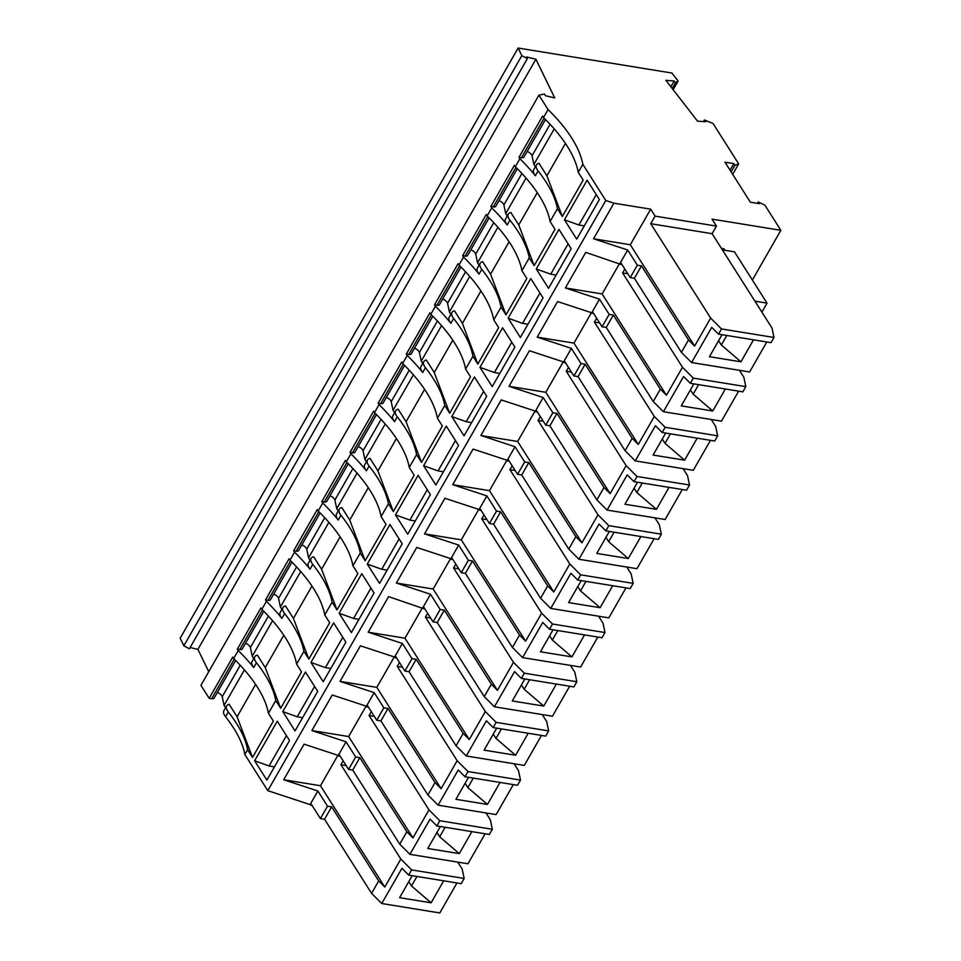 <?xml version="1.0" encoding="UTF-8"?>
<svg xmlns="http://www.w3.org/2000/svg" width="961" height="961" viewBox="0 0 961 961"><rect width="100%" height="100%" fill="white"/><g stroke="black" fill="none" stroke-linecap="round" stroke-linejoin="round"><path stroke-width="1.44" d="M312.097 805.474L310.079 804.585L317.863 790.987L327.509 806.183L320.409 818.58L311.172 804.021L310.487 805.21M225.535 716.75L228.286 711.945A13.37 5.946 -150.2 0 1 226.64 705.903L223.889 710.696A13.37 5.946 -150.2 0 0 225.535 716.75A132.21 58.801 -150.2 0 1 244.839 754.505L267.795 790.675L310.079 804.585M217.354 692.425A5.141 2.282 -150.2 0 1 222.231 696.737L224.069 705.386L225.571 707.752M235.637 660.507L214.111 698.094A5.141 2.282 -150.2 0 1 211.66 698.707L209.162 698.299L200.933 685.325L538.917 95.163L544.587 94.01L545.392 95.68L554.725 97.938L535.89 59.222L526.556 56.963L527.361 58.633L521.835 55.642L518.135 48.05L671.907 73.036L678.106 81.036L675.535 82.706L674.166 80.952L665.889 80.352L697.518 121.146L705.794 121.747L704.437 119.993L713.026 123.464L738.685 163.875L734.925 165.328L733.832 163.61L724.954 162.169L750.373 202.218L759.25 203.66L758.157 201.942L764.836 205.089L780.849 230.316L752.379 280.035M208.741 671.679L197.894 649.384L190.122 647.498M527.361 58.633L189.377 648.795L183.839 645.804L180.151 638.212L518.135 48.05M780.849 230.316L712.041 219.132L716.462 226.099L655.102 216.129L650.681 209.162L630.308 244.743L593.538 238.772L627.689 250.004L637.335 265.2L641.48 265.873L688.508 339.966L694.611 346.068L630.308 244.743M721.447 248.418L724.029 248.839L724.954 250.292M570.438 665.396L574.834 672.316L576.84 681.733L573.861 686.923L521.355 678.394L524.334 673.193L576.84 681.733M654.934 517.847L659.33 524.778L661.336 534.184L658.357 539.385L605.85 530.856L599.075 524.069L578.918 559.254L568.744 549.079L575.843 536.682L581.946 542.797L597.982 514.808L608.83 525.655L661.336 534.184M766.794 341.972L749.616 371.967L691.584 362.537L711.741 327.353L718.516 334.128L771.022 342.669L774.001 337.467L771.995 328.049L712.101 233.691L650.753 223.721L710.647 318.079L721.495 328.938L774.001 337.467M738.625 391.151L721.459 421.146L663.414 411.716L683.571 376.532L690.346 383.307L742.865 391.848L745.832 386.646L743.826 377.229L739.429 370.309M710.467 440.342L693.289 470.325L635.257 460.896L655.402 425.711L662.189 432.486L714.696 441.027L717.675 435.826L715.657 426.408L711.272 419.489M682.298 489.521L665.12 519.505L607.088 510.075L627.233 474.89L634.02 481.677L686.526 490.206L689.505 485.005L687.499 475.599L683.103 468.668M578.918 559.254L636.951 568.684L654.129 538.701M625.971 587.88L608.793 617.863L550.749 608.433L570.906 573.249L577.693 580.036L630.2 588.564L633.179 583.363L631.161 573.957L626.776 567.038M605.01 632.554L552.503 624.013L549.524 629.215L602.03 637.744L605.01 632.554L603.003 623.136L598.607 616.217M549.524 629.215L542.737 622.428L522.592 657.612L580.624 667.054L597.802 637.059M521.355 678.394L514.579 671.607L494.422 706.791L552.455 716.233L569.633 686.238M548.671 730.913L496.164 722.372L493.185 727.573L545.704 736.102L548.671 730.913L546.665 721.495L542.268 714.576M493.185 727.573L486.41 720.786L466.253 755.983L524.298 765.412L541.463 735.417M520.514 780.092L468.007 771.551L465.028 776.752L517.535 785.281L520.514 780.092L518.496 770.674L514.111 763.755M465.028 776.752L458.241 769.977L438.096 805.162L496.128 814.592L513.306 784.596M337.912 755.286L320.481 785.738L283.711 779.755L304.084 744.174L338.248 755.406L346.032 741.808L355.678 757.004L359.822 757.676L406.851 831.77L412.954 837.872L428.978 809.883L439.838 820.73L436.859 825.931L489.365 834.472L492.344 829.271L490.338 819.853L485.942 812.934M436.859 825.931L430.072 819.156L409.927 854.341L467.959 863.771L485.137 833.776M464.175 878.45L411.668 869.921L408.689 875.111L461.208 883.652L464.175 878.45L462.169 869.032L457.772 862.113M408.689 875.111L401.914 868.336L381.757 903.52L439.79 912.95L456.968 882.955M430.636 618.019L425.423 617.166L427.645 613.298M494.422 706.791L484.248 696.629L437.219 622.536L433.075 621.863L423.837 607.292L423.14 608.493L424.762 608.757M422.408 607.748L404.977 638.188L368.207 632.218L388.592 596.625L423.14 608.493M581.201 580.6L568.6 602.595L600.108 607.712L612.698 585.717M515.132 470.47L509.931 469.629L569.813 563.987L580.66 574.834L633.179 583.363M550.749 608.433L540.575 598.259L547.674 585.874L553.788 591.976L569.813 563.987M577.693 580.036L580.66 574.834M509.931 469.629L512.141 465.761M506.903 460.211L489.473 490.651L452.703 484.668L486.867 495.9L496.513 511.108L500.657 511.781L547.674 585.874M553.788 591.976L489.473 490.651M609.358 531.421L596.769 553.416L628.266 558.533L640.867 536.538M605.85 530.856L608.83 525.655M543.301 421.29L538.088 420.45L540.31 416.581M535.073 411.032L517.643 441.471L480.872 435.489L515.024 446.721L524.67 461.929L528.814 462.601L575.843 536.682M581.946 542.797L517.643 441.471M538.088 420.45L597.982 514.808M637.527 482.242L624.926 504.237L656.435 509.354L669.036 487.359M607.088 510.075L596.913 499.9L604.013 487.503L610.115 493.618L626.14 465.629L636.999 476.476L689.505 485.005M634.02 481.677L636.999 476.476M571.471 372.111L566.257 371.27L568.468 367.402M563.242 361.853L545.812 392.292L509.042 386.31L543.193 397.542L552.839 412.737L556.984 413.422L604.013 487.503M610.115 493.618L545.812 392.292M566.257 371.27L626.14 465.629M665.697 433.063L653.096 455.058L684.604 460.175L697.193 438.18M599.628 322.932L594.427 322.091L654.309 416.437L665.168 427.297L717.675 435.826M635.257 460.896L625.082 450.721L632.182 438.324L638.284 444.426L654.309 416.437M662.189 432.486L665.168 427.297M594.427 322.091L596.637 318.211M591.411 312.673L573.969 343.113L537.199 337.131L571.363 348.362L581.009 363.558L585.153 364.231L632.182 438.324M638.284 444.426L573.969 343.113M693.854 383.883L681.265 405.878L712.774 410.996L725.363 389.001M663.414 411.716L653.24 401.542L660.339 389.145L666.441 395.247L682.478 367.258L693.325 378.117L745.832 386.646M690.346 383.307L693.325 378.117M627.797 273.753L622.584 272.912L624.806 269.032M619.569 263.494L602.139 293.934L565.368 287.952L599.52 299.183L609.166 314.379L613.322 315.052L660.339 389.145M666.441 395.247L602.139 293.934M622.584 272.912L682.478 367.258M565.44 143.441L546.917 175.791L562.329 216.477L583.171 180.091L578.246 172.343A132.21 58.801 -150.2 0 0 543.482 117.554L542.581 116.137L518.988 157.316L521.475 157.724A5.141 2.282 -150.2 0 0 523.937 157.111L545.464 119.524M527.181 151.442A5.141 2.282 -150.2 0 1 532.046 155.754L533.896 164.403L554.221 128.906M533.896 164.403L535.397 166.77M546.917 175.791L539.001 163.31A13.37 5.946 -150.2 0 0 536.454 164.92L533.715 169.713A13.37 5.946 -150.2 0 0 535.361 175.767L538.112 170.962A13.37 5.946 -150.2 0 1 536.454 164.92M593.538 238.772L613.911 203.191L605.79 200.513L582.834 164.343A132.21 58.801 -150.2 0 0 548.058 109.566L543.482 117.554M582.834 164.343L578.246 172.343M613.911 203.191L650.681 209.162M548.058 109.566L538.917 95.163M722.023 334.704L709.434 356.699L740.931 361.816L753.532 339.822M691.584 362.537L681.409 352.363L688.508 339.966M718.516 334.128L721.495 328.938M694.611 346.068L710.647 318.079M681.409 352.363L634.38 278.27L641.48 265.873M650.753 223.721L655.102 216.129M716.462 226.099L712.101 233.691M726.792 335.473L721.339 344.999L740.931 361.816M718.6 340.687L721.339 344.999M634.38 278.27L630.236 277.597L620.998 263.026L620.301 264.227L621.923 264.491M565.368 287.952L585.754 252.371L620.301 264.227M619.905 263.602L627.689 250.004M637.335 265.2L630.236 277.597M253.74 658.573L252.238 656.207L250.389 647.558A5.141 2.282 -150.2 0 0 245.523 643.245M263.807 611.328L242.28 648.915A5.141 2.282 -150.2 0 1 239.818 649.528L237.331 649.119L260.924 607.941L261.824 609.358A132.21 58.801 -150.2 0 1 296.589 664.147L303.916 651.354L308.841 659.102L293.417 618.403L285.501 605.935A13.37 5.946 -150.2 0 0 282.966 607.544L280.216 612.337A13.37 5.946 -150.2 0 0 281.873 618.391L284.624 613.586A132.21 58.801 -150.2 0 1 303.916 651.354M253.704 667.571L256.455 662.766A13.37 5.946 -150.2 0 1 254.797 656.723L252.058 661.516A13.37 5.946 -150.2 0 0 253.704 667.571A132.21 58.801 -150.2 0 0 238.232 650.549L237.331 649.119M254.797 656.723A13.37 5.946 -150.2 0 1 257.344 655.114L265.26 667.595L280.672 708.281L275.759 700.533A132.21 58.801 -150.2 0 0 256.455 662.766M351.378 632.566L339.113 613.25L361.792 573.669L374.045 592.985L351.378 632.566M605.79 200.513L267.795 790.675M562.329 216.477L557.416 208.729L550.088 221.523L555.002 229.283L534.172 265.656L529.247 257.908L521.919 270.702L526.844 278.462L506.003 314.848L501.077 307.088L493.75 319.881L498.675 327.641L477.833 364.027L472.92 356.267L465.592 369.06L470.506 376.82L449.676 413.206L444.751 405.446L437.423 418.251L442.348 425.999L421.507 462.385L416.581 454.637L409.254 467.43L414.179 475.178L393.337 511.564L388.424 503.816L381.097 516.61L386.01 524.358L365.168 560.743L360.255 552.995L352.927 565.789L357.84 573.537L337.011 609.923L332.086 602.175L324.758 614.968L329.683 622.716L308.841 659.102M280.672 708.281L301.514 671.895L296.589 664.147M244.839 754.505L247.59 749.712L252.515 757.46L273.344 721.074L268.431 713.326L275.759 700.533M379.547 583.387L367.282 564.071L389.95 524.49L402.215 543.794L379.547 583.387M407.704 534.208L395.451 514.892L418.119 475.299L430.384 494.615L407.704 534.208M435.874 485.029L423.621 465.713L446.288 426.119L458.541 445.436L435.874 485.029M295.039 730.925L282.786 711.608L305.454 672.027L317.719 691.343L295.039 730.925M266.882 780.104L254.617 760.788L277.285 721.206L289.549 740.523L266.882 780.104M323.208 681.745L310.956 662.429L333.623 622.848L345.876 642.164L323.208 681.745M464.043 435.838L451.778 416.533L474.446 376.94L486.71 396.256L464.043 435.838M492.2 386.658L479.947 367.342L502.615 327.761L514.88 347.077L492.2 386.658M520.369 337.479L508.117 318.163L530.784 278.582L543.037 297.898L520.369 337.479M548.539 288.3L536.274 268.984L558.954 229.403L571.206 248.719L548.539 288.3M576.708 239.121L564.443 219.805L587.111 180.224L599.376 199.54L576.708 239.121M370.946 588.084L353.564 618.44L339.113 613.25M358.97 619.316L353.564 618.44M368.207 632.218L402.359 643.45L412.005 658.645L404.917 671.042L395.668 656.471L394.983 657.672L396.593 657.937M422.744 607.857L430.528 594.27L440.174 609.466L433.075 621.863M450.577 558.569L433.147 589.009L396.376 583.039L430.528 594.27M396.376 583.039L416.75 547.446L450.913 558.677L458.697 545.079L468.343 560.287L461.244 572.684L451.994 558.113L451.31 559.314L452.931 559.578M478.746 509.39L461.304 539.83L424.534 533.86L458.697 545.079M424.534 533.86L444.919 498.266L479.071 509.498L486.867 495.9M452.703 484.668L473.088 449.087L507.24 460.319L515.024 446.721M480.872 435.489L501.246 399.908L535.409 411.14L543.193 397.542M509.042 386.31L529.415 350.729L563.578 361.961L571.363 348.362M537.199 337.131L557.584 301.55L591.736 312.781L599.52 299.183M283.711 779.755L317.863 790.987M366.081 706.107L348.651 736.546L311.881 730.576L346.032 741.808M311.881 730.576L332.254 694.995L366.417 706.215L374.201 692.629L383.847 707.825L376.748 720.221L367.498 705.65L366.814 706.852L368.435 707.116M394.25 656.928L376.808 687.367L340.038 681.397L374.201 692.629M340.038 681.397L360.423 645.804L394.575 657.036L402.359 643.45M509.258 461.22L507.24 460.319M565.585 362.85L563.578 361.961M593.754 313.67L591.736 312.781M609.166 314.379L602.066 326.776L592.829 312.217L592.144 313.406M653.24 401.542L606.223 327.449L602.066 326.776M606.223 327.449L613.322 315.052M581.009 363.558L573.909 375.955L564.66 361.396L563.975 362.597M625.082 450.721L578.054 376.628L573.909 375.955M578.054 376.628L585.153 364.231M552.839 412.737L545.74 425.134L536.502 410.575L535.806 411.776L535.409 411.14M596.913 499.9L549.884 425.807L545.74 425.134M549.884 425.807L556.984 413.422M537.427 412.029L535.806 411.776M524.67 461.929L517.571 474.314L508.333 459.754L507.648 460.956M568.744 549.079L521.715 474.986L517.571 474.314M521.715 474.986L528.814 462.601M496.513 511.108L489.413 523.493L480.164 508.934L479.479 510.135L479.071 509.498M540.575 598.259L493.558 524.177L489.413 523.493M493.558 524.177L500.657 511.781M481.089 510.399L479.479 510.135M252.515 757.46L237.091 716.774L229.174 704.293A13.37 5.946 -150.2 0 0 226.64 705.903M228.286 711.945A132.21 58.801 -150.2 0 1 247.59 749.712M538.112 170.962A132.21 58.801 -150.2 0 1 557.416 208.729M535.361 175.767A132.21 58.801 -150.2 0 0 519.889 158.745L518.988 157.316M376.472 414.599L354.933 452.199A5.141 2.282 -150.2 0 1 352.483 452.811L349.996 452.403L350.897 453.82L346.32 461.821L345.419 460.403L321.827 501.582L322.728 502.999L318.151 511L317.25 509.582L293.67 550.761L294.571 552.179L289.982 560.179L289.081 558.761L265.5 599.94L267.987 600.349A5.141 2.282 -150.2 0 0 270.437 599.736L291.976 562.137M349.996 452.403L373.577 411.224L374.478 412.641A132.21 58.801 -150.2 0 1 409.254 467.43M460.968 267.062L439.441 304.661A5.141 2.282 -150.2 0 1 436.979 305.262L434.492 304.865L435.393 306.283L430.816 314.283L429.915 312.854L406.323 354.044L407.224 355.462L402.647 363.462L401.746 362.033L378.166 403.224L379.066 404.641L374.478 412.641M434.492 304.865L458.085 263.674L458.986 265.092A132.21 58.801 -150.2 0 1 493.75 319.881M519.889 158.745L515.312 166.733L514.411 165.316L490.831 206.495L491.732 207.924L487.143 215.913L486.242 214.495L462.661 255.686L463.562 257.104L458.986 265.092M209.162 698.299L232.754 657.12L233.655 658.537A132.21 58.801 -150.2 0 1 268.431 713.326M238.232 650.549L233.655 658.537M265.5 599.94L266.401 601.358L261.824 609.358M348.302 463.779L326.776 501.378A5.141 2.282 -150.2 0 1 324.313 501.99L321.827 501.582M322.728 502.999A132.21 58.801 -150.2 0 1 338.2 520.033A13.37 5.946 -150.2 0 1 336.554 513.979L339.293 509.186A13.37 5.946 -150.2 0 1 341.84 507.576L349.756 520.045L365.168 560.743M330.019 495.708A5.141 2.282 -150.2 0 1 334.884 500.02L336.734 508.657L338.236 511.036M318.151 511A132.21 58.801 -150.2 0 1 352.927 565.789M338.2 520.033L340.951 515.228A132.21 58.801 -150.2 0 1 360.255 552.995M340.951 515.228A13.37 5.946 -150.2 0 1 339.293 509.186M336.734 508.657L357.06 473.16M368.279 487.707L349.756 520.045M346.32 461.821A132.21 58.801 -150.2 0 1 381.097 516.61M350.897 453.82A132.21 58.801 -150.2 0 1 366.369 470.842A13.37 5.946 -150.2 0 1 364.712 464.8L367.462 460.007A13.37 5.946 -150.2 0 1 370.009 458.397L377.925 470.866L396.449 438.528M366.405 461.857L364.904 459.478L363.054 450.841A5.141 2.282 -150.2 0 0 358.189 446.517M364.904 459.478L385.229 423.981M393.337 511.564L377.925 470.866M379.066 404.641A132.21 58.801 -150.2 0 1 394.539 421.663A13.37 5.946 -150.2 0 1 392.881 415.62L395.632 410.827A13.37 5.946 -150.2 0 1 398.166 409.218L406.083 421.687L421.507 462.385M394.539 421.663L397.277 416.87A132.21 58.801 -150.2 0 1 416.581 454.637M397.277 416.87A13.37 5.946 -150.2 0 1 395.632 410.827M386.358 397.337A5.141 2.282 -150.2 0 1 391.223 401.662L393.061 410.299L394.575 412.677M404.629 365.42L383.103 403.019A5.141 2.282 -150.2 0 1 380.652 403.632L378.166 403.224M424.606 389.349L406.083 421.687M393.061 410.299L413.398 374.802M402.647 363.462A132.21 58.801 -150.2 0 1 437.423 418.251M449.676 413.206L434.252 372.508L426.336 360.039A13.37 5.946 -150.2 0 0 423.801 361.636L421.05 366.441A13.37 5.946 -150.2 0 0 422.696 372.484L425.447 367.691A132.21 58.801 -150.2 0 1 444.751 405.446M452.775 340.158L434.252 372.508M414.515 348.158A5.141 2.282 -150.2 0 1 419.392 352.483L421.23 361.12L441.567 325.623M421.23 361.12L422.732 363.486M430.816 314.283A132.21 58.801 -150.2 0 1 465.592 369.06M406.323 354.044L408.809 354.441A5.141 2.282 -150.2 0 0 411.272 353.84L432.798 316.241M477.833 364.027L462.421 323.328L454.505 310.859A13.37 5.946 -150.2 0 0 451.958 312.457L449.219 317.262A13.37 5.946 -150.2 0 0 450.865 323.304L453.616 318.511A132.21 58.801 -150.2 0 1 472.92 356.267M480.944 290.979L462.421 323.328M450.901 314.307L449.4 311.941L469.725 276.444M442.685 298.979A5.141 2.282 -150.2 0 1 447.55 303.304L449.4 311.941M463.562 257.104A132.21 58.801 -150.2 0 1 479.034 274.125A13.37 5.946 -150.2 0 1 477.377 268.083L480.128 263.278A13.37 5.946 -150.2 0 1 482.662 261.68L490.578 274.149L506.003 314.848M479.034 274.125L481.773 269.332A132.21 58.801 -150.2 0 1 501.077 307.088M481.773 269.332A13.37 5.946 -150.2 0 1 480.128 263.278M489.137 217.883L467.599 255.47A5.141 2.282 -150.2 0 1 465.148 256.082L462.661 255.686M470.854 249.8A5.141 2.282 -150.2 0 1 475.719 254.124L477.569 262.761L479.071 265.128M509.102 241.8L490.578 274.149M477.569 262.761L497.894 227.264M487.143 215.913A132.21 58.801 -150.2 0 1 521.919 270.702M491.732 207.924A132.21 58.801 -150.2 0 1 507.192 224.946A13.37 5.946 -150.2 0 1 505.546 218.904L508.297 214.099A13.37 5.946 -150.2 0 1 510.832 212.489L518.748 224.97L534.172 265.656M507.192 224.946L509.943 220.153A132.21 58.801 -150.2 0 1 529.247 257.908M509.943 220.153A13.37 5.946 -150.2 0 1 508.297 214.099M517.294 168.704L495.768 206.291A5.141 2.282 -150.2 0 1 493.317 206.903L490.831 206.495M499.023 200.621A5.141 2.282 -150.2 0 1 503.888 204.945L505.726 213.582L507.228 215.949M537.271 192.62L518.748 224.97M505.726 213.582L526.063 178.085M515.312 166.733A132.21 58.801 -150.2 0 1 550.088 221.523M435.393 306.283A132.21 58.801 -150.2 0 1 450.865 323.304M453.616 318.511A13.37 5.946 -150.2 0 1 451.958 312.457M407.224 355.462A132.21 58.801 -150.2 0 1 422.696 372.484M425.447 367.691A13.37 5.946 -150.2 0 1 423.801 361.636M366.369 470.842L369.12 466.049A132.21 58.801 -150.2 0 1 388.424 503.816M369.12 466.049A13.37 5.946 -150.2 0 1 367.462 460.007M310.067 560.215L308.565 557.848L306.727 549.199A5.141 2.282 -150.2 0 0 301.862 544.887M308.565 557.848L328.902 522.34M320.133 512.958L298.607 550.557A5.141 2.282 -150.2 0 1 296.156 551.17L293.67 550.761M340.11 536.887L321.587 569.224L313.67 556.755A13.37 5.946 -150.2 0 0 311.136 558.365L308.385 563.158A13.37 5.946 -150.2 0 0 310.031 569.212L312.781 564.407A13.37 5.946 -150.2 0 1 311.136 558.365M337.011 609.923L321.587 569.224M266.401 601.358A132.21 58.801 -150.2 0 1 281.873 618.391M284.624 613.586A13.37 5.946 -150.2 0 1 282.966 607.544M273.693 594.066A5.141 2.282 -150.2 0 1 278.558 598.379L280.408 607.028L281.909 609.394M289.982 560.179A132.21 58.801 -150.2 0 1 324.758 614.968M280.408 607.028L300.733 571.531M311.941 586.066L293.417 618.403M312.781 564.407A132.21 58.801 -150.2 0 1 332.086 602.175M294.571 552.179A132.21 58.801 -150.2 0 1 310.031 569.212M197.894 649.384L535.89 59.222M521.835 55.642L183.839 645.804M678.106 81.036L673.144 89.697M675.535 82.706L672.207 88.508M670.85 86.754L674.166 80.952M704.437 119.993L703.524 121.579M738.685 163.875L732.69 174.349M734.925 165.328L731.141 171.923M730.048 170.193L733.832 163.61M758.157 201.942L757.34 203.348M224.069 705.386L244.406 669.889M255.614 684.424L237.091 716.774M399.103 538.905L381.733 569.26L367.282 564.071M387.127 570.137L381.733 569.26M427.273 489.726L409.891 520.081L395.451 514.892M415.296 520.958L409.891 520.081M455.442 440.546L438.06 470.89L423.621 465.713M443.465 471.779L438.06 470.89M314.607 686.454L297.237 716.798L282.786 711.608M302.631 717.675L297.237 716.798M286.45 735.633L269.068 765.977L254.617 760.788M274.462 766.854L269.068 765.977M342.777 637.275L325.395 667.619L310.956 662.429M330.8 668.496L325.395 667.619M483.611 391.367L466.229 421.711L451.778 416.533M471.623 422.588L466.229 421.711M511.769 342.188L494.386 372.532L479.947 367.342M499.792 373.409L494.386 372.532M539.938 293.009L522.556 323.352L508.117 318.163M527.961 324.229L522.556 323.352M568.107 243.83L550.725 274.173L536.274 268.984M556.131 275.05L550.725 274.173M596.264 194.651L578.894 224.994L564.443 219.805M584.288 225.871L578.894 224.994M252.238 656.207L272.564 620.71M283.783 635.245L265.26 667.595M698.623 384.652L693.169 394.178L712.774 410.996M690.43 389.866L693.169 394.178M670.466 433.831L665.012 443.357L684.604 460.175M662.261 439.045L665.012 443.357M642.296 483.011L636.843 492.537L656.435 509.354M634.104 488.224L636.843 492.537M614.127 532.202L608.673 541.716L628.266 558.533M605.935 537.403L608.673 541.716M585.958 581.381L580.504 590.895L600.108 607.712M577.765 586.582L580.504 590.895M486.975 519.649L481.761 518.808L483.972 514.94M553.031 629.779L540.43 651.774L571.939 656.892L584.54 634.897M557.8 630.56L552.347 640.086L571.939 656.892M549.608 635.762L552.347 640.086M522.592 657.612L512.417 647.45L465.388 573.357L461.244 572.684M450.913 558.677L451.31 559.314M468.343 560.287L472.488 560.96L519.517 635.053L525.619 641.155L541.644 613.166L552.503 624.013M465.388 573.357L472.488 560.96M512.417 647.45L519.517 635.053M525.619 641.155L461.304 539.83M481.761 518.808L541.644 613.166M458.805 568.84L453.592 567.987L455.814 564.119M440.174 609.466L444.318 610.139L491.347 684.232L497.45 690.334L433.147 589.009M497.45 690.334L513.486 662.345L453.592 567.987M524.862 678.959L512.273 700.953L543.77 706.071L556.371 684.088M529.631 679.739L524.177 689.265L543.77 706.071M521.439 684.941L524.177 689.265M437.219 622.536L444.318 610.139M484.248 696.629L491.347 684.232M524.334 673.193L513.486 662.345M496.693 728.138L484.104 750.133L515.613 755.262L528.202 733.267M501.462 728.918L496.008 738.444L515.613 755.262M493.269 734.12L496.008 738.444M466.253 755.983L456.079 745.808L409.062 671.715L404.917 671.042M394.575 657.036L394.983 657.672M412.005 658.645L416.161 659.318L463.178 733.411L469.28 739.514L485.317 711.524L496.164 722.372M409.062 671.715L416.161 659.318M456.079 745.808L463.178 733.411M469.28 739.514L404.977 638.188M425.423 617.166L485.317 711.524M402.467 667.198L397.265 666.345L399.476 662.477M383.847 707.825L387.992 708.497L435.021 782.59L441.123 788.693L376.808 687.367M441.123 788.693L457.148 760.704L397.265 666.345M468.536 777.329L455.934 799.312L487.443 804.441L500.032 782.446M473.305 778.098L467.851 787.624L487.443 804.441M465.112 783.299L467.851 787.624M438.096 805.162L427.921 794.987L380.892 720.894L376.748 720.221M366.417 706.215L366.814 706.852M380.892 720.894L387.992 708.497M427.921 794.987L435.021 782.59M468.007 771.551L457.148 760.704M374.31 716.377L369.096 715.525L371.318 711.657M412.954 837.872L348.651 736.546M369.096 715.525L428.978 809.883M439.838 820.73L492.344 829.271M440.366 826.508L427.765 848.491L459.274 853.62L471.875 831.625M445.135 827.277L439.682 836.803L459.274 853.62M436.943 832.49L439.682 836.803M409.927 854.341L399.752 844.166L352.723 770.073L348.579 769.401L339.341 754.829L338.644 756.031L340.266 756.295M346.14 765.557L340.927 764.704L343.149 760.836M412.197 875.687L399.608 897.682L431.105 902.799L443.706 880.805M416.966 876.456L411.512 885.982L431.105 902.799M408.773 881.669L411.512 885.982M381.757 903.52L371.583 893.346L324.554 819.252L320.409 818.58M327.509 806.183L331.653 806.856L378.682 880.949L384.784 887.051L400.821 859.062L411.668 869.921M324.554 819.252L331.653 806.856M371.583 893.346L378.682 880.949M384.784 887.051L320.481 785.738M340.927 764.704L400.821 859.062M338.248 755.406L338.644 756.031M355.678 757.004L348.579 769.401M352.723 770.073L359.822 757.676M399.752 844.166L406.851 831.77M761.893 312.133L767.034 303.135L734.48 251.842L722.372 249.872M767.034 303.135L754.938 301.165M550.076 124.293L532.046 155.754M544.118 118.191L521.475 157.724M403.296 364.087L380.652 403.632M409.242 370.201L391.223 401.662M431.453 314.908L408.809 354.441M437.411 321.01L419.392 352.483M459.622 265.729L436.979 305.262M465.568 271.831L447.55 303.304M487.792 216.549L465.148 256.082M493.738 222.652L475.719 254.124M515.961 167.37L493.317 206.903M521.907 173.473L503.888 204.945M375.126 413.266L352.483 452.811M381.073 419.38L363.054 450.841M346.957 462.445L324.313 501.99M352.915 468.56L334.884 500.02M324.746 517.739L306.727 549.199M318.8 511.624L296.156 551.17M296.577 566.918L278.558 598.379M290.63 560.816L267.987 600.349M240.25 665.276L222.231 696.737M234.292 659.174L211.66 698.707M262.461 609.995L239.818 649.528M268.407 616.097L250.389 647.558"/></g></svg>
